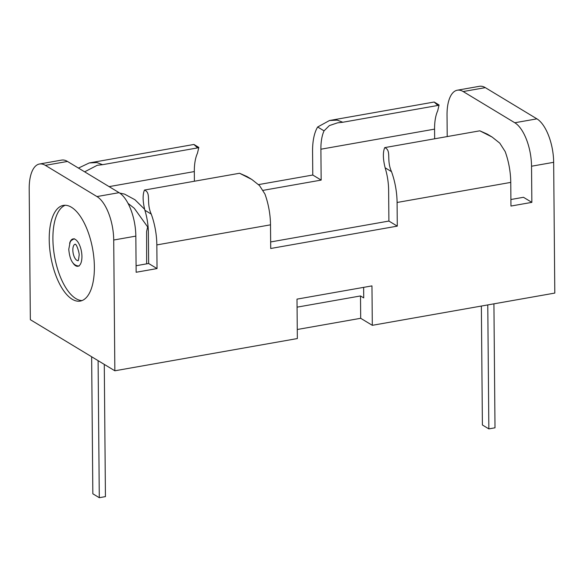 <?xml version="1.0" encoding="UTF-8"?>
<svg xmlns="http://www.w3.org/2000/svg" width="584" height="584" viewBox="0 0 584 584"><rect width="100%" height="100%" fill="white"/><g stroke="black" fill="none" stroke-linecap="round" stroke-linejoin="round"><path stroke-width="0.88" d="M98.097 360.656L99.287 497.699L92.841 493.801L91.644 356.758M104.28 364.401L105.434 496.619L99.287 497.699M493.918 303.833L494.998 427.802L488.852 428.89L482.399 424.984L481.362 306.053M487.771 304.921L488.852 428.89M73.153 263.289A13.877 6.074 -100 0 0 77.898 266.26A13.877 6.074 -100 0 0 81.928 256.493A13.877 6.074 -100 0 0 73.066 238.922A13.877 6.074 -100 0 0 69.627 243.338M49.217 239.586A48.581 21.265 -100 0 0 80.242 301.081A48.581 21.265 -100 0 0 94.374 266.895A48.581 21.265 -100 0 0 63.342 205.4A48.581 21.265 -100 0 0 49.217 239.586M65.218 205.261A48.581 21.265 -100 0 0 52.903 238.936A48.581 21.265 -100 0 0 82.052 300.57M297.073 307.155L360.503 295.949L363.722 297.898L363.635 287.357M297.263 329.5L360.693 318.295L372.307 325.317L554.8 293.08L553.661 162.315A35.39 15.491 80 0 0 536.915 118.851L485.304 87.636A35.39 15.491 -100 0 0 479.442 86.301L457.323 90.206A35.39 15.491 -100 0 0 447.03 115.114L447.213 136.576M372.307 325.317L371.964 285.89L297 299.132L297.344 338.559L114.851 370.789L30.339 319.682L29.2 188.917A35.39 15.491 -100 0 1 39.493 164.009A35.39 15.491 -100 0 1 45.355 165.352L96.966 196.567A35.39 15.491 80 0 1 113.712 240.024L114.851 370.789M258.559 184.602L312.776 175.025L312.571 151.365A42.72 18.703 -100 0 1 317.667 126.998L329.515 120.508L434.16 102.025L437.883 105.456L439.073 104.974L437.715 110.77A35.916 15.724 -100 0 0 434.569 129.13L434.657 138.795M510.905 199.509L523.468 197.29L531.856 202.363L531.535 166.221A35.39 15.491 80 0 0 514.796 122.757L463.185 91.549A35.39 15.491 -100 0 0 457.323 90.206M263.165 190.34L321.163 180.091L320.893 149.212A35.916 15.724 80 0 1 324.047 130.852L329.354 125.597L337.494 122.852L342.808 122.253L337.18 120.122L329.515 120.508M342.808 122.253L437.883 105.456M194.399 181.237L194.319 171.572A35.916 15.724 80 0 1 197.465 153.212L198.823 147.416L197.633 147.898L193.903 144.46L89.257 162.943L96.929 162.556L102.558 164.688L97.243 165.287L84.651 171.827M321.163 180.091L312.776 175.025M251.85 179.485L246.981 176.536L239.564 173.258L251.85 179.485L259.522 185.573L264.924 194.005A42.72 18.703 80 0 1 270.502 224.833L270.713 248.492L397.288 226.132L397.084 202.473L510.759 182.398L510.964 206.05L531.856 202.363M270.502 224.833L156.833 244.915L157.038 268.574L136.145 272.261L135.831 236.118L113.712 240.024M270.655 241.951L388.9 221.059L388.63 190.18A35.916 15.724 -100 0 0 385.126 167.79C382.929 158.848 382.805 152.125 384.739 147.613C391.791 150.504 386.119 159.717 391.499 171.645A42.72 18.703 80 0 1 397.084 202.473M510.759 182.398A42.72 18.703 -100 0 0 505.175 151.57L499.765 143.131L492.1 137.043L479.814 130.816L487.231 134.101L492.1 137.043M384.739 147.613L479.814 130.816M239.564 173.258L144.489 190.048C142.554 194.552 142.678 201.283 144.876 210.233A35.916 15.724 80 0 1 148.38 232.614L148.65 263.501L136.087 265.72M388.9 221.059L397.288 226.132M360.693 318.295L360.503 295.949M135.831 236.118A35.39 15.491 80 0 0 119.085 192.662L67.481 161.447A35.39 15.491 -100 0 0 61.612 160.104L39.493 164.009M78.453 168.082L89.257 162.943M197.633 147.898L102.558 164.688M156.833 244.915A42.72 18.703 -100 0 0 151.249 214.087C145.869 202.159 151.548 192.968 144.489 190.048M148.65 263.501L157.038 268.574M75.124 244.2A8.329 3.643 -100 0 0 72.839 250.032A8.329 3.643 -100 0 0 78.022 260.595M463.185 91.549L485.304 87.636M514.796 122.757L536.915 118.851M320.893 149.212L434.569 129.13M194.319 171.572L109.106 186.625M324.047 130.852L317.667 126.998M531.535 166.221L553.661 162.315M385.126 167.79L391.499 171.645M67.481 161.447L45.355 165.352M119.085 192.662L96.966 196.567M144.876 210.233L151.249 214.087M75.263 244.17L75.723 244.696C76.292 243.754 79.804 253.536 79.095 255.522C78.621 259.603 78.241 261.318 77.964 260.647L78.161 260.573M74.292 238.703L71.219 240.498L70.124 242.156L68.773 249.273C69.737 260.26 73.19 265.851 79.125 266.041M439.073 104.974L434.204 102.032M198.823 147.416L193.954 144.467M147.686 226.709L146.62 231.527L146.642 263.851M144.591 209.247L134.955 199.743L124.502 194.092L119.735 193.078M148.168 227.651L134.283 208.284L128.042 203.378"/></g></svg>
